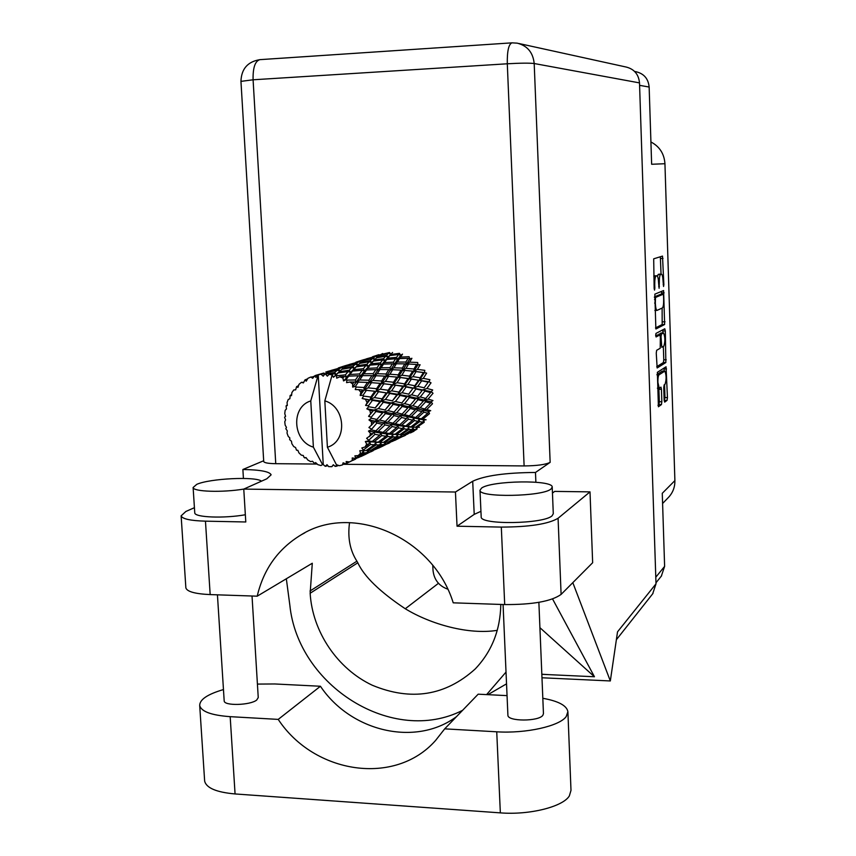 <?xml version="1.0" encoding="UTF-8"?>
<svg xmlns="http://www.w3.org/2000/svg" width="856" height="856" viewBox="0 0 856 856"><rect width="100%" height="100%" fill="white"/><g stroke="black" fill="none" stroke-linecap="round" stroke-linejoin="round"><path stroke-width="1.28" d="M658.992 374.853C658.211 375.763 657.847 378.277 657.9 382.375L659.227 388.207L660.95 387.115L661.442 389.277L661.838 401.732L661.442 404.556L658.414 406.771L657.376 372.328L666.054 366.775L667.445 397.601L667.059 400.373L664.695 402.127L664.149 400.03L663.753 387.661L664.149 384.879L665.069 384.237C666.514 379.379 666.428 375.003 664.834 371.097L658.992 374.853L656.959 374.864M655.675 335.37L656.081 336.954L659.848 334.931L660.351 337.168L660.222 348.242L656.659 350.297L656.252 353.089L657.162 367.973L665.85 362.527L665.326 330.972L664.78 328.779L655.963 333.433L655.675 335.37M655.974 328.95L664.641 324.488L663.603 290.548L654.84 294.164L655.867 328.95M663.09 281.506L663.55 286.493L663.86 284.631L662.501 256.094L653.695 258.822L654.155 288.483L654.53 290.12L654.851 288.205L654.744 284.727C654.68 279.784 655.118 276.895 656.06 276.06L656.927 275.771C657.836 276.199 658.403 278.692 658.628 283.229L659.099 288.279L659.302 282.962C659.248 278.082 659.676 275.236 660.597 274.412L661.431 274.134C662.319 274.562 662.865 277.012 663.09 281.506M668.236 497.636L668.836 497.015C672.977 492.425 674.999 486.946 674.892 480.601L664.941 163.721C664.245 153.759 659.569 146.504 650.924 141.978M664.941 163.721L651.641 164.266L649.148 87.034C648.334 78.806 644.044 73.723 636.275 71.797L634.596 71.444M661.346 576.088L664.62 566.362L662.266 493.313L674.892 480.601M659.024 274.209L661.313 274.155M657.301 276.007L658.82 274.209M654.487 275.846L656.798 275.793M661.046 274.145L660.34 256.757M655.503 327.934L662.17 324.52L662.127 308.085M661.688 294.25L661.495 291.415M663.539 295.812L663.186 294.218L655.503 297.471L655.332 303.035C655.557 307.539 656.113 309.99 657.012 310.407L662.394 307.957C663.293 307.058 663.721 304.19 663.657 299.375L663.539 295.812M663.186 294.218L660.672 294.271L663.154 294.229M654.433 296.904L660.672 294.271M662.758 329.838L662.918 332.973M663.347 346.434L663.775 359.82L666.246 359.798M656.734 366.71L663.379 362.548L663.775 359.82M657.387 334.985L655.707 335.83M663.839 346.156C665.283 341.351 665.198 336.954 663.561 332.963L661.431 334.065L661.025 336.804L661.795 347.311L663.839 346.156M661.196 333.027L663.421 332.995M658.617 334.953L660.928 333.038M664.834 371.097L662.351 371.119L664.652 371.151M656.959 374.554L662.18 371.172M657.954 405.284L658.938 404.556L659.345 401.742L658.853 388.207M664.138 371.108L663.999 368.069M664.181 400.683L664.984 397.612L664.566 384.59M447.677 589.131C438.925 585.943 434.035 579.673 433.018 570.342L432.783 565.442M323.247 464.594L322.53 464.541L313.382 447.153C292.634 441.129 290.633 406.953 310.771 400.908L318.239 374.907L323.247 464.594L325.28 466.327L327.013 464.69L328.683 466.638L331.861 466.67L333.466 464.872M391.021 354.084L389.459 352.522L380.588 354.662L382.707 353.517M380.471 354.801L377.731 355.037M372.574 356.727L378.726 354.726L372.574 356.727M380.182 355.144L378.726 354.726M376.533 355.743L377.785 356.717M365.94 359.092L361.318 360.419M363.425 359.713L364.1 360.119M287.252 404.995L286.054 405.937L287.306 405.541L287.06 402.555L288.215 399.495L289.895 398.714L290.13 395.536L291.5 395.697L291.896 392.572L293.758 389.962L295.652 389.855L296.572 386.677L297.942 387.394L299.001 384.312L301.451 382.3L303.399 382.91L304.993 379.904L306.234 381.166L307.946 378.299L310.835 377.025L312.665 378.32L314.88 375.677L315.864 377.41L318.175 374.917L322.552 373.74L318.175 374.917M286.054 405.937L286.471 408.933L285.155 410.324L284.759 413.641L285.594 416.316L284.599 417.214L285.583 419.868L284.759 421.773L285.155 425.132L286.46 427.369L285.818 428.695L287.284 430.857L287.038 433.125L288.194 436.325L289.863 437.994L289.66 439.652L291.457 441.215L291.853 443.697L293.694 446.543L295.577 447.56L296.486 450.17L297.856 450.31L298.905 452.835L301.333 455.157L303.259 455.478L304.073 457.425L306.288 457.896M322.53 464.541L321.011 465.546L317.897 464.68L315.618 462.582L314.634 463.492L312.451 461.245L310.621 461.619L307.764 459.982L306.074 457.575L304.832 457.992M291.639 394.552L290.13 395.536M379.636 355.294L388.56 353.293L386.58 355.219L377.528 356.941L379.636 355.294M419.419 427.24L416.776 427.315L424.212 422.297L423.891 419.986L426.095 419.772L422.821 419.162L429.509 413.651L428.642 411.469L430.707 410.677L426.673 409.553L432.515 403.765L431.167 401.839L432.954 400.522L428.075 399.099L433.04 393.268L431.296 391.727L432.687 389.972L426.919 388.474L431.039 382.825L428.995 381.776L429.915 379.69L423.292 378.352L426.641 373.12L424.437 372.617L424.811 370.338L417.407 369.375L420.114 364.752L417.899 364.849L417.707 362.516L409.66 362.142L411.907 358.29L409.799 358.964L409.072 356.717L400.533 357.091L402.523 354.117L400.672 355.326L399.452 353.325L390.636 354.545L392.583 352.49M386.58 355.219L388.046 357.07L391.706 353.378M389.737 355.604L398.575 354.502L396.585 357.359L387.693 358.183L390.636 354.545M390.978 354.127L388.56 353.293M366.464 358.835L375.549 356.321L373.366 357.84L364.142 360.066L366.464 358.835M376.758 357.765L377.528 356.941L375.549 356.321M373.366 357.84L374.949 359.402M355.914 362.184L362.323 360.098L355.914 362.184M363.768 360.504L362.323 360.098M359.905 361.2L361.146 362.163M363.682 360.601L364.142 360.066M348.906 364.656L344.016 366.09M346.252 365.341L346.883 365.715M298.541 385.639L296.572 386.677M376.565 357.797L385.66 356.214L383.595 358.664L374.425 359.959L376.565 357.797M396.585 357.359L397.58 359.52L400.672 355.326L398.575 354.502M399.591 358.557L408.119 358.311L405.894 362.056L397.398 362.056L399.591 358.557L397.58 359.52L400.533 357.091M383.595 358.664L384.847 360.718L388.046 357.07L385.66 356.214M386.741 359.477L395.633 358.771L393.45 362.152L384.558 362.58L386.741 359.477L384.847 360.718L387.693 358.183M363.083 360.74L372.392 358.632L370.188 360.665L360.75 362.484L363.083 360.74M370.188 360.665L371.697 362.57L375.281 359.06M374.885 359.456L372.392 358.632M366.892 364.281L357.316 365.673L359.702 363.393L369.171 361.714L366.892 364.281L368.187 366.389L374.425 359.959M349.355 364.453L358.814 361.82L356.428 363.425L346.787 365.769L349.355 364.453M360.836 362.42L358.814 361.82M356.428 363.425L358.001 364.988M359.937 363.351L360.75 362.484M338.334 367.952L345.032 365.769L338.345 367.952M346.455 366.143L345.032 365.769M342.368 366.957L343.598 367.92M346.295 366.325L346.787 365.769M330.908 370.541L325.751 372.071M328.115 371.279L328.725 371.643M313.724 376.415L312.718 376.8M307.625 378.823L304.993 379.904M303.57 382.386L301.451 382.3M373.419 361.072L382.632 359.895L380.428 362.88L371.172 363.768L373.419 361.072L371.697 362.57L369.171 361.714M405.894 362.056L406.365 364.389L409.799 358.964L408.119 358.311M408.569 364.003L416.583 364.474L413.93 369L406.001 368.337L408.569 364.003L406.365 364.389L409.66 362.142M393.45 362.152L394.199 364.453L397.58 359.52L395.633 358.771M396.349 363.768L404.824 363.864L402.299 368.101L393.899 367.77L396.349 363.768L394.199 364.453L397.398 362.056M380.428 362.88L381.455 365.105L384.847 360.718L382.632 359.895M383.509 364.121L392.401 363.811L389.972 367.705L381.102 367.759L383.509 364.121L381.455 365.105L384.558 362.58M363.393 368.701L353.731 369.664L356.214 366.839L365.833 365.576L363.393 368.701L364.442 370.99L371.172 363.768M345.621 366.486L355.336 364.271L352.897 366.422L343.063 368.337L345.621 366.486M352.897 366.422L354.438 368.38L357.851 365.138M357.904 365.073L355.336 364.271M349.259 370.22L339.254 371.707L341.886 369.3L351.784 367.524L349.259 370.22L350.585 372.392L357.316 365.673M331.304 370.37L341.18 367.62L338.537 369.332L328.469 371.793L331.304 370.37M343.235 368.198L341.18 367.62M338.537 369.332L340.1 370.894M342.186 369.236L343.063 368.337M315.832 375.324L323.868 373.034L314.88 375.677M328.19 372.103L326.778 371.75M323.868 373.034L325.077 373.986M327.944 372.371L328.469 371.793M313.435 376.95L310.835 377.025M370.113 365.116L379.379 364.356L376.982 367.887L367.695 368.38L370.113 365.116L368.187 366.389L365.833 365.576M413.93 369L413.833 371.365L417.899 364.849L416.583 364.474M416.091 371.568L423.42 372.595L420.157 377.774L412.966 376.619L416.091 371.568L413.833 371.365L417.407 369.375M402.299 368.101L402.491 370.509L406.365 364.389L404.824 363.864M404.76 370.413L412.635 371.162L409.575 376.137L401.839 375.206L404.76 370.413L402.491 370.509L406.001 368.337M389.972 367.705L390.454 370.102L394.199 364.453L392.401 363.811M392.711 369.706L401.079 370.134L398.2 374.853L389.919 374.211L392.711 369.706L390.454 370.102L393.899 367.77M376.982 367.887L377.753 370.241L381.455 365.105L379.379 364.356M379.957 369.535L388.795 369.589L386.056 373.997L377.271 373.708L379.957 369.535L377.753 370.241L381.102 367.759M359.606 373.933L349.901 374.489L352.565 371.087L362.249 370.252L359.606 373.933L360.397 376.351L364.442 370.99L367.695 368.38M356.214 366.839L354.438 368.38L351.784 367.524M345.407 374.853L336.536 375.752L335.638 375.517L338.045 372.927L348.082 371.579L345.407 374.853L346.487 377.196L353.731 369.664M327.195 372.553L337.328 370.231L334.653 372.499L324.713 374.265L327.195 372.553M334.653 372.499L336.237 374.511L339.447 371.515M339.982 371.012L337.328 370.231M332.246 374.81L329.036 374.404L333.423 373.655L332.246 374.81L333.369 377.282L339.254 371.707M321.31 374.468L323.194 376.18L324.713 374.265L322.552 373.74M366.55 369.974L375.838 369.61L373.173 373.665L363.918 373.783L366.55 369.974L364.442 370.99L362.249 370.252M420.157 377.774L419.504 380.01L424.437 372.617L423.42 372.595M421.666 380.802L428.193 382.183L424.18 387.8L417.824 386.366L421.666 380.802L419.504 380.01L423.292 378.352M409.575 376.137L409.189 378.48L413.833 371.365L412.635 371.162M411.447 378.994L418.563 380.203L414.807 385.735L407.873 384.419L411.447 378.994L409.189 378.48L412.966 376.619M398.2 374.853L398.104 377.271L402.491 370.509L401.079 370.134M400.415 377.485L408.087 378.48L404.588 383.852L397.056 382.718L400.415 377.485L398.104 377.271L401.839 375.206M386.056 373.997L386.259 376.458L390.454 370.102L388.795 369.589M388.581 376.373L396.799 377.089L393.514 382.247L385.414 381.359L388.581 376.373L386.259 376.458L389.919 374.211M373.173 373.665L373.665 376.137L377.753 370.241L375.838 369.61M375.977 375.731L384.729 376.116L381.605 381.016L372.959 380.417L375.977 375.731L373.665 376.137L377.271 373.708M355.433 379.968L346.926 380.107L346.102 379.636L348.649 376.159L358.343 375.731L355.433 379.968L355.946 382.504L360.397 376.351L363.918 373.783M352.565 371.087L350.585 372.392L348.082 371.579M342.924 378.052L339.864 376.811L344.144 376.469L342.924 378.052L343.513 380.92L349.901 374.489M325.622 374.254L327.345 376.159L329.036 374.404M336.997 464.883L335.231 466.424L333.316 464.744L331.861 466.67M338.045 372.927L336.237 374.511L333.423 373.655M333.369 377.282L335.638 375.517M362.655 375.634L371.889 375.634L368.904 380.225L359.713 379.989L362.655 375.634L360.397 376.351L358.343 375.731M336.536 375.752L336.697 378.159L339.864 376.811M332.171 374.8L324.831 400.865L327.399 447.239C347.697 441.471 345.845 406.793 324.831 400.865M327.399 447.239L336.387 464.658L339.447 465.718L342.486 464.904L344.273 463.246M349.515 461.951L353.582 459.897L349.515 461.951L346.166 461.534L346.487 463.428L345.664 463.77L343.106 462.818L342.486 464.904M355.005 458.388L363.65 453.059L366.967 452.589L357.84 457.66L355.005 458.388L352.233 457.939L352.244 460.346M358.257 455.574L360.483 453.263L362.045 453.188L358.257 455.574L354.855 455.863L355.711 457.832M362.666 450.598L370.477 444.531L374.436 444.842L366.004 450.609L359.809 450.705L360.483 453.263M365.116 446.96L366.689 444.093L368.562 444.318L365.116 446.96L361.82 447.956L363.201 449.86M368.144 440.883L374.981 434.313L379.743 435.223L372.146 441.493L368.144 440.883L365.341 441.568L366.689 444.093M369.621 436.646L370.455 433.404L372.681 433.853L366.614 438.315L368.487 440.016M371.087 429.862L376.875 423.057L382.536 424.351L375.859 430.878L371.087 429.862L368.465 431.082L370.455 433.404M371.493 425.293L371.515 421.88L374.158 422.447L368.915 427.551L371.204 428.91M371.279 418.22L371.172 417.247L376.009 411.479L382.632 412.902L376.897 419.44L371.279 418.22L368.968 419.932L371.515 421.88M370.595 413.609L369.813 410.249L372.852 410.837L368.572 416.337L371.172 417.247M368.722 406.718L368.39 405.787L372.456 400.33L380.01 401.625L375.185 407.916L368.722 406.718L366.817 408.836L369.813 410.249M366.978 402.374L365.437 399.271L368.872 399.763L365.587 405.402L368.39 405.787M363.565 396.093L363.03 395.269L366.422 390.315L374.842 391.245L370.819 397.045L363.565 396.093L362.152 398.489L365.437 399.271M360.879 392.283L358.675 389.651L362.463 389.951L360.879 392.283L360.162 395.44L363.03 395.269M356.139 387.03L355.433 386.366L358.311 382.086L367.459 382.429L364.089 387.522L356.139 387.03L355.251 389.566L358.675 389.651M352.683 384.002L349.965 382.001L354.042 382.011L352.683 384.002L352.64 387.105L355.433 386.366M346.926 380.107L346.584 382.643L349.965 382.001M343.513 380.92L346.102 379.636M424.18 387.8L428.193 382.183M424.94 391.085L430.6 392.594L425.732 398.436L420.264 396.97L424.94 391.085L423.003 389.769L426.919 388.474M414.807 385.735L413.876 387.886L419.504 380.01L418.563 380.203M415.963 388.966L422.222 390.411L417.653 396.296L411.608 394.809L415.963 388.966L413.876 387.886L417.824 386.366M404.588 383.852L403.914 386.152L409.189 378.48L408.087 378.48M406.129 386.966L412.988 388.314L408.719 394.145L402.042 392.733L406.129 386.966L403.914 386.152L407.873 384.419M393.514 382.247L393.129 384.665L398.104 377.271L396.799 377.089M395.44 385.189L402.876 386.377L398.885 392.112L391.609 390.817L395.44 385.189L393.129 384.665L397.056 382.718M381.605 381.016L381.509 383.499L386.259 376.458L384.729 376.116M383.884 383.723L391.92 384.686L388.164 390.272L380.278 389.159L383.884 383.723L381.509 383.499L385.414 381.359M368.904 380.225L369.118 382.75L373.665 376.137L371.889 375.634M371.504 382.664L380.107 383.349L376.565 388.71L368.069 387.854L371.504 382.664L369.118 382.75L372.959 380.417M352.64 387.105L355.946 382.504L359.713 379.989M348.649 376.159L346.487 377.196L344.144 376.469M425.732 398.436L424.116 400.009L428.075 399.099M417.653 396.296L422.222 390.411M418.028 399.677L423.388 401.132L417.942 407.114L412.795 405.723L418.028 399.677L416.23 398.094L420.264 396.97M408.719 394.145L412.988 388.314M409.5 397.526L415.46 399.003L410.324 405.07L404.567 403.615L409.5 397.526L407.51 396.168L411.608 394.809M398.885 392.112L397.933 394.316L403.914 386.152L402.876 386.377M400.073 395.419L406.643 396.863L401.817 402.951L395.44 401.496L400.073 395.419L397.933 394.316L402.042 392.733M388.164 390.272L387.479 392.626L393.129 384.665L391.92 384.686M389.748 393.46L396.949 394.787L392.401 400.843L385.403 399.452L389.748 393.46L387.479 392.626L391.609 390.817M376.565 388.71L376.169 391.181L381.509 383.499L380.107 383.349M378.534 391.727L386.345 392.893L382.076 398.843L374.425 397.58L378.534 391.727L376.169 391.181L380.278 389.159M364.089 387.522L363.993 390.079L369.118 382.75L367.459 382.429M366.422 390.315L363.993 390.079L368.069 387.854M358.311 382.086L354.042 382.011M425.689 401.785L430.472 403.165L424.726 409.008L420.146 407.734L425.689 401.785L424.116 400.009L423.388 401.132M424.726 409.008L422.768 410.078L426.673 409.553M415.395 399.078L416.23 398.094L431.167 401.839L430.472 403.165M417.942 407.114L416.123 408.462L420.146 407.734M410.324 405.07L408.665 406.675L412.795 405.723M401.817 402.951L407.51 396.168L416.23 398.094L415.46 399.003M402.202 406.418L407.852 407.863L402.127 414.058L396.681 412.699L402.202 406.418L400.362 404.802L404.567 403.615M392.401 400.843L397.933 394.316L407.51 396.168L406.643 396.863M393.204 404.31L399.495 405.765L394.06 412.057L388.003 410.634L393.204 404.31L391.181 402.919L395.44 401.496M382.076 398.843L381.102 401.1L387.479 392.626L397.933 394.316L396.949 394.787M383.306 402.245L390.218 403.658L385.093 409.981L378.373 408.558L383.306 402.245L381.102 401.1L385.403 399.452M370.819 397.045L370.124 399.463L376.169 391.181L386.345 392.893M372.456 400.33L370.124 399.463L374.425 397.58M360.162 395.44L363.993 390.079L374.842 391.245M410.281 408.494L415.342 409.853L409.307 415.909L404.46 414.668L410.281 408.494L408.665 406.675L407.852 407.863M417.503 410.441L421.987 411.672L415.652 417.525L411.372 416.444L417.503 410.441L416.123 408.462L415.342 409.853M423.891 412.185L427.829 413.234L421.238 418.83L417.471 417.963L423.891 412.185L422.768 410.078L421.987 411.672M421.238 418.83L419.065 419.344L422.821 419.162M398.479 406.964L400.362 404.802L428.642 411.469L427.829 413.234M415.652 417.525L413.544 418.338L417.471 417.963M409.307 415.909L407.306 417.011L411.372 416.444M402.127 414.058L400.266 415.449L404.46 414.668M394.06 412.057L392.369 413.716L396.681 412.699M385.093 409.981L391.181 402.919L400.362 404.802L399.495 405.765M385.489 413.555L391.46 414.957L385.425 421.398L379.657 420.071L385.489 413.555L383.606 411.875L388.003 410.634M375.185 407.916L381.102 401.1L391.181 402.919L390.218 403.658M376.009 411.479L373.933 410.045L378.373 408.558M365.587 405.402L370.124 399.463L381.102 401.1L380.01 401.625M362.152 398.489L368.872 399.763M394.028 415.577L399.388 416.904L393.032 423.196L387.907 421.976L394.028 415.577L392.369 413.716L391.46 414.957M401.678 417.482L406.429 418.67L399.795 424.737L395.237 423.709L401.678 417.482L400.266 415.449L399.388 416.904M408.462 419.173L412.656 420.178L405.744 425.978L401.732 425.165L408.462 419.173L407.306 417.011L406.429 418.67M414.432 420.585L418.103 421.355L410.944 426.844L407.445 426.288L414.432 420.585L413.544 418.338L412.656 420.178M419.665 421.644L422.853 422.136L415.481 427.272L412.432 427.026L419.665 421.644L419.065 419.344L418.103 421.355M413.288 429.552L415.877 429.338L407.852 433.821L405.337 434.345L413.288 429.552L413.309 427.155M415.513 427.262L416.776 427.315M380.674 415.171L383.606 411.875L423.891 419.986L422.853 422.136M410.944 426.844L412.432 427.026M405.744 425.978L403.518 426.502L407.445 426.288M399.795 424.737L397.644 425.571L401.732 425.165M393.032 423.196L390.989 424.319L395.237 423.709M385.425 421.398L383.52 422.81L387.907 421.976M376.897 419.44L375.163 421.141L379.657 420.071M368.572 416.337L373.933 410.045L383.606 411.875L382.632 412.902M366.817 408.836L373.933 410.045L372.852 410.837M384.975 424.908L390.015 426.053L383.049 432.366L378.192 431.37L384.975 424.908L383.52 422.81L382.536 424.351M392.176 426.534L396.649 427.497L389.394 433.532L385.125 432.762L392.176 426.534L390.989 424.319L390.015 426.053M398.554 427.882L402.47 428.599L394.99 434.302L391.224 433.81L398.554 427.882L397.644 425.571L396.649 427.497M404.139 428.867L407.574 429.305L399.87 434.645L396.574 434.463L404.139 428.867L403.518 426.502L402.47 428.599M409.018 429.445L412.014 429.562L404.128 434.495L401.261 434.645L409.018 429.445L408.687 427.069L407.574 429.305M411.126 432.612L416.979 429.156L417.172 427.326M416.958 427.315L415.877 429.338M404.492 434.27L405.337 434.345M376.875 423.057L375.163 421.141L397.644 425.571L413.234 427.198L412.014 429.562M399.934 434.602L401.261 434.645M394.99 434.302L396.574 434.463M389.394 433.532L387.126 434.067L391.224 433.81M383.049 432.366L380.845 433.211L385.125 432.762M375.859 430.878L373.762 432.034L378.192 431.37M368.968 419.932L375.163 421.141L374.158 422.447M381.776 435.586L385.981 436.25L378.138 442.178L374.093 441.75L381.776 435.586L380.845 433.211L379.743 435.223M387.757 436.485L391.46 436.86L383.392 442.413L379.861 442.295L387.757 436.485L387.126 434.067L385.981 436.25M393.022 436.967L396.242 437.02L388.014 442.145L384.9 442.381L393.022 436.967L392.679 434.527L391.46 436.86M397.612 436.967L400.437 436.678L392.069 441.354L389.33 441.953L397.612 436.967L397.569 434.559L396.242 437.02M401.625 436.464L404.107 435.8L393.236 440.99L401.625 436.464L401.817 434.634M394.841 440.369L407.638 433.885M407.467 434.163L408.376 433.543M405.166 435.415L405.412 434.334M404.963 434.313L404.107 435.8M391.845 441.61L393.236 440.99M401.55 434.645L400.437 436.678M388.431 441.889L389.33 441.953M383.499 442.338L384.9 442.381M378.138 442.178L379.861 442.295M372.146 441.493L369.813 442.038L374.093 441.75M374.981 434.313L373.762 432.034L372.681 433.853M376.126 444.906L379.615 444.885L371.012 450.224L367.631 450.545L376.126 444.906L375.773 442.402L374.436 444.842M381.091 444.799L384.162 444.414L375.41 449.282L372.446 449.989L381.091 444.799L381.038 442.359L379.615 444.885M385.468 444.157L388.153 443.408L376.683 448.876L385.468 444.157L385.639 442.349M382.418 446.297L391.995 441.375M389.309 442.98L389.544 441.921M389.031 441.931L388.153 443.408M385.328 442.37L384.162 444.414M371.493 449.924L372.446 449.989M366.143 450.513L367.631 450.545M370.477 444.531L369.813 442.038L368.562 444.318M368.401 452.289L371.333 451.433L359.22 457.211L368.401 452.289L368.572 450.481M365.373 454.429L375.527 449.229M375.377 449.454L376.608 448.865M372.595 450.952L372.831 449.914M372.221 449.967L371.333 451.433M368.198 450.513L366.967 452.589M363.65 453.059L363.597 450.62M363.533 450.62L362.045 453.188M346.487 463.428L358.161 457.489M357.99 457.746L359.081 457.275M354.951 459.372L355.176 458.345M354.577 458.313L353.582 459.897M336.13 466.317L338.601 465.429M325.28 466.327L327.859 465.675M314.634 463.492L316.313 463.235M310.771 400.908L313.382 447.153M285.583 416.294L284.599 417.214M365.341 441.568L380.685 442.349M368.465 431.082L387.126 434.067L397.484 434.538M380.941 383.456L403.914 386.152L431.296 391.727M398.104 377.271L400.137 377.464M400.48 377.496L428.995 381.776M417.503 371.75L424.437 372.617M542.822 698.282C558.38 701.096 566.736 705.547 567.892 711.657L566.212 716.547C559.653 726.113 525.969 733.699 496.737 731.805L444.703 728.852L478.172 694.184L507.052 695.628M567.913 712.149L570.995 790.377L569.347 795.93C562.884 806.791 529.436 815.212 500.343 812.868L235.068 793.951C216.429 792.282 206.285 787.98 204.648 781.079L204.595 780.212M261.508 481.168C255.762 476.246 209.688 478.493 196.784 484.336L193.114 487.503C192.932 491.719 222.389 492.692 243.789 489.076M194.74 512.562L194.761 512.872C194.601 517.431 223.994 518.586 245.34 514.756M481.575 488.07L479.991 490.285C478.75 497.807 542.79 496.683 551.039 488.979L552.227 487.064C552.869 479.606 491.547 480.537 481.575 488.07M481.179 516.682L481.19 516.928C479.981 525.07 543.902 524.086 552.109 515.772L553.286 513.707L552.227 487.257M538.873 602.346L543.453 713.637L542.854 715.295C538.681 721.619 507.49 721.555 507.908 715.252L507.897 715.07M252.028 596.001L258.245 697.576L256.714 700.026C250.359 705.344 224.015 706.072 224.186 700.925L224.176 700.7M194.43 507.683L185.87 511.471L181.13 515.847C182.307 518.939 190.417 520.716 205.461 521.165L210.169 594.588C195.189 593.893 187.09 591.667 185.87 587.912L185.848 587.43M501.316 527.093C529.393 526.996 548.311 524.054 558.08 518.265L590.009 491.868L592.652 562.724L561.097 594.417C551.425 601.329 532.625 604.711 504.698 604.571L501.316 527.093L457.04 526.205L455.445 492.018L243.767 489.086L245.79 521.978L205.461 521.165M590.009 491.868L554.677 491.398L552.462 493.077M457.04 526.205L474.213 514.381L480.933 511.321M504.698 604.571L453.22 602.827C433.157 537.29 352.394 502.536 301.162 534.818C278.221 548.696 263.562 569.144 257.207 596.183L210.169 594.588M541.837 674.325L594.449 676.754L552.569 598.975M518.683 43.463L626.218 67.057C634.243 69.09 638.662 74.365 639.507 82.893L656.006 583.813L617.529 631.835L610.328 680.959L541.976 677.77M610.328 680.959L572.814 582.647M500.814 604.443C500.311 630.102 491.761 651.63 475.155 669.028C445.323 695.864 411.051 701.278 372.328 685.26C337.403 668.846 312.376 631.664 310.15 593.251L312.29 563.248L257.207 596.183M656.006 583.813L652.689 593.797M535.877 482.217L535.481 472.469L550.151 462.358C545.614 464.615 536.937 465.803 524.118 465.932L343.352 464.294M317.212 464.059L275.75 463.685C268.303 463.556 264.29 462.839 263.723 461.545L263.712 461.405M243.425 478.429L242.879 469.495L263.669 460.753M438.465 583.3L405.273 608.755M243.767 489.086L266.805 478.804L271.127 474.812C269.629 471.56 260.213 469.794 242.879 469.495M535.481 472.469C505.65 472.673 484.721 475.594 472.705 481.243L455.445 492.018M349.548 522.631C347.504 537.525 349.954 550.376 356.909 561.183L357.808 562.788C364.164 576.537 379.904 591.817 405.016 608.595C430.675 624.356 468.82 634.981 497.272 630.337M286.332 578.763L289.831 605.096C297.909 686.052 392.808 745.854 462.572 710.341M486.604 694.601L506.024 672.078M539.911 627.673L594.449 676.754M257.421 684.083L274.797 683.965L320.433 686.255L278.221 719.393L230.178 716.665C211.453 715.295 201.288 711.582 199.705 705.526C199.63 699.566 207.548 694.248 223.459 689.562M278.221 719.393C314.131 773.963 395.098 786.343 435.533 740.515L444.703 728.852M320.433 686.255C350.864 731.634 415.556 747.031 456.473 716.665M649.148 87.034L639.582 85.343M664.62 566.362L655.782 577.222M658.093 274.476L660.597 274.412M658.617 282.983L659.302 282.962M658.724 286.407L659.409 286.396M653.759 276.114L656.06 276.06M654.038 284.748L654.744 284.727M654.145 288.226L654.851 288.205M660.543 258.491L663.025 258.416M663.186 284.652L663.86 284.631M662.17 324.52L664.641 324.488M661.645 292.87L664.117 292.816M662.565 321.835L665.037 321.792M654.444 297.492L655.503 297.471M654.508 299.397L655.215 299.386M654.626 303.056L655.332 303.035M662.854 331.015L665.326 330.972M663.379 362.548L665.85 362.527M657.28 334.985L659.794 334.953M658.927 334.108L661.431 334.065M660.34 336.815L661.025 336.804M660.607 345.107L661.292 345.096M658.938 389.287L661.442 389.277M659.345 401.742L661.838 401.732M658.938 404.556L661.442 404.556M664.063 368.957L666.535 368.936M664.984 397.612L667.445 397.601M664.588 400.383L667.059 400.373M524.118 465.932L507.298 63.783L253.087 79.79L275.75 463.685M639.507 82.893L534.197 63.526L550.151 462.358M356.909 561.183L310.022 591.004M357.808 562.788L310.15 593.251M558.08 518.265L561.097 594.417M240.964 81.374L253.087 79.79C252.83 67.667 255.131 60.958 259.978 59.642C247.748 61.611 241.403 68.844 240.953 81.32L263.723 461.545M507.298 63.783C520.459 63.044 529.425 62.959 534.197 63.526C533.053 52.516 527.392 45.732 517.227 43.153L512.016 42.843C508.667 44.105 507.094 51.082 507.298 63.783M474.213 514.381L472.705 481.243M230.178 716.665L235.068 793.951M496.737 731.805L500.343 812.868M661.635 575.746L655.974 582.786M658.938 274.198L661.431 274.134M654.401 275.825L656.927 275.771M654.872 310.45L657.012 310.407M657.344 334.974L659.848 334.931M661.078 332.995L663.561 332.963M657.387 388.217L659.227 388.207M662.598 503.489L668.836 497.015M413.93 431.264L410.388 432.943M405.626 435.223L403.444 436.26M382.375 446.318L378.459 448.18M389.822 442.766L387.522 443.857M365.298 454.461L361.157 456.441M373.152 450.716L370.723 451.872M355.561 459.105L353.004 460.325M380.267 442.317L376.533 442.413M413.748 427.155L410.281 427.165M193.114 487.503L194.761 512.872M479.991 490.285L481.19 516.928M507.908 715.252L503.071 604.518M224.186 700.925L217.435 594.834M487.899 694.665L506.538 683.848M541.827 674.239L548.921 674.646M304.779 532.839L301.162 534.818M512.016 42.843L259.978 59.642M652.978 593.443L616.363 639.742M181.13 515.847L185.87 587.912M199.705 705.526L204.648 781.079"/></g></svg>
